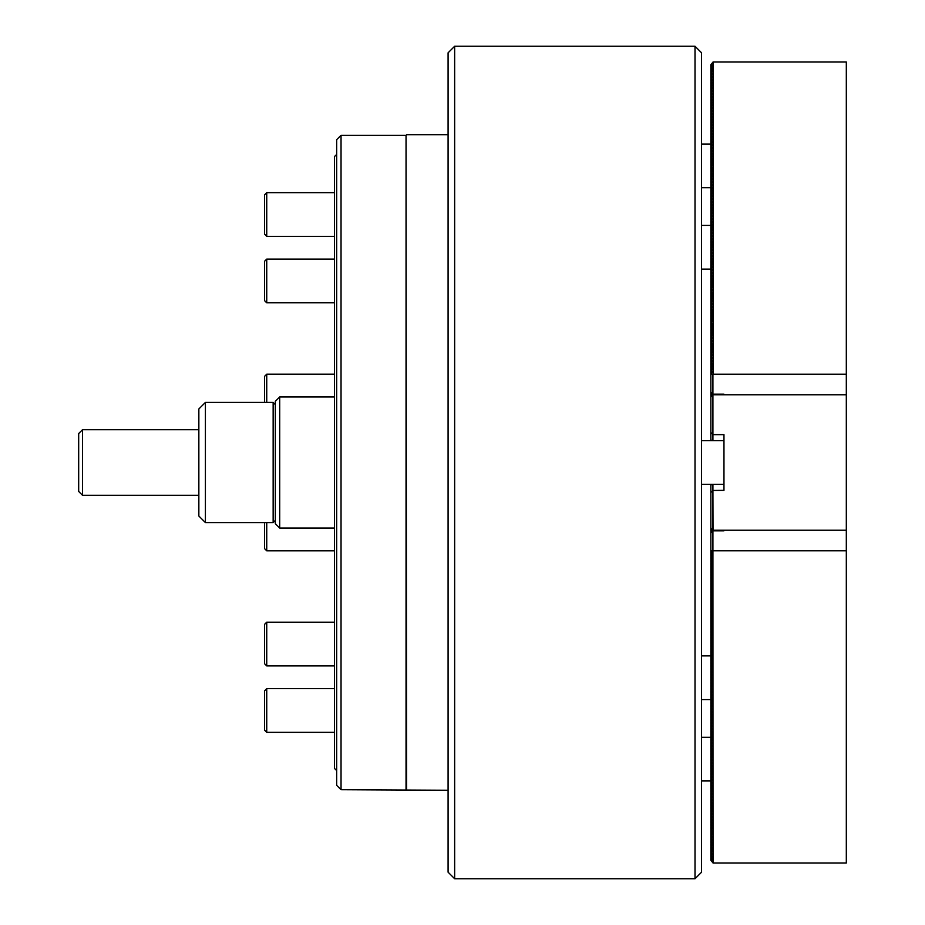 <?xml version="1.0" encoding="UTF-8"?>
<svg xmlns="http://www.w3.org/2000/svg" width="925" height="925" viewBox="0 0 925 925"><rect width="100%" height="100%" fill="white"/><g stroke="black" fill="none" stroke-linecap="round" stroke-linejoin="round"><path stroke-width="1.39" d="M266.735 732.346L264.55 730.16L264.55 690.825L266.735 688.639L266.735 732.346L334.48 732.346M266.735 665.896L264.55 663.711L264.55 624.375L266.735 622.19L266.735 665.896L334.48 665.896M341.036 789.707L341.036 135.293L336.665 139.663L336.665 785.337L341.036 789.707L448.093 790.251M341.036 135.293L406.04 135.293L406.04 789.707M406.04 135.293L406.584 790.251M406.584 134.749L448.093 134.749M336.665 154.406L334.48 156.591L334.48 768.409L336.665 770.594M78.683 491.453L78.683 433.547L82.498 429.72L82.498 495.28L78.683 491.453M198.852 429.72L82.498 429.72M198.852 495.28L82.498 495.28M279.697 528.048L275.326 523.677L275.326 401.323L279.697 396.952L279.697 528.048L334.48 528.048M264.55 402.41L264.55 376.382L266.735 374.197L266.735 402.41M273.153 522.59L273.153 402.41L205.408 402.41L205.408 522.59L273.153 522.59L275.326 520.405M205.408 522.59L198.852 516.034L198.852 408.966L205.408 402.41M454.649 46.25L448.093 52.806L448.093 872.194L454.649 878.75L695.01 878.75L695.01 46.25L454.649 46.25L454.649 878.75M695.01 46.25L701.566 52.806L701.566 872.194L695.01 878.75M713.036 394.767L846.317 394.767L846.317 61.998L713.036 61.998L713.036 374.232L710.851 374.174L710.851 391.934L713.036 394.767L710.851 396.952L710.851 432.461L713.036 434.646L723.963 434.646L723.963 490.354L712.921 490.47L713.036 530.834L710.851 533.066L710.851 550.826L712.921 550.71L712.921 530.129L711.371 528.568M712.921 484.353L712.921 490.47L710.851 492.539L710.851 528.048M846.317 394.767L846.317 530.233L713.036 530.233M712.921 374.29L712.921 440.647M712.817 440.647L712.817 394.987M266.735 522.59L266.735 550.803L264.55 548.618L264.55 522.59M266.735 236.361L264.55 234.175L264.55 194.84L266.735 192.654L266.735 236.361L334.48 236.361M710.851 551.369L710.851 553.659L712.817 553.659L710.851 550.826M710.851 554.214L710.851 556.503L712.817 556.503L710.851 553.659M710.851 557.047L710.851 559.336L712.817 559.336L710.851 556.503M710.851 559.891L710.851 562.18L712.817 562.18L710.851 559.336M710.851 562.724L710.851 565.013L712.817 565.013L710.851 562.18M710.851 565.568L710.851 567.857L712.817 567.857L710.851 565.013M710.851 568.401L710.851 570.69L712.817 570.69L710.851 567.857M710.851 571.245L710.851 573.535L712.817 573.535L710.851 570.69M710.851 574.078L710.851 576.368L712.817 576.368L710.851 573.535M710.851 576.911L710.851 579.212L712.817 579.212L710.851 576.368M712.817 531.413L710.851 528.568M710.851 579.755L710.851 582.045L712.817 582.045L710.851 579.212M710.851 529.123L710.851 531.413L712.504 531.413M711.406 532.511L710.851 531.413M710.851 582.588L710.851 584.889L712.817 584.889L710.851 582.045M710.851 531.956L710.851 533.066M710.851 585.433L710.851 587.722L712.817 587.722L710.851 584.889M710.851 588.265L710.851 590.566L712.817 590.566L710.851 587.722M710.851 591.11L710.851 593.399L712.817 593.399L710.851 590.566M710.851 593.942L710.851 596.243L712.817 596.243L710.851 593.399M710.851 596.787L710.851 599.076L712.817 599.076L710.851 596.243M710.851 599.62L710.851 601.921L712.817 601.921L710.851 599.076M710.851 602.464L710.851 604.753L712.817 604.753L710.851 601.921M710.851 605.297L710.851 607.598L712.817 607.598L710.851 604.753M710.851 608.141L710.851 610.431L712.817 610.431L710.851 607.598M710.851 610.974L710.851 613.275L712.817 613.275L710.851 610.431M710.851 613.818L710.851 616.108L712.817 616.108L710.851 613.275M710.851 616.651L710.851 618.952L712.817 618.952L710.851 616.108M710.851 619.496L710.851 621.785L712.817 621.785L710.851 618.952M710.851 622.328L710.851 624.629L712.817 624.629L710.851 621.785M710.851 625.173L710.851 627.462L712.817 627.462L710.851 624.629M710.851 628.006L710.851 630.307L712.817 630.307L710.851 627.462M710.851 630.85L710.851 633.139L712.817 633.139L710.851 630.307M710.851 633.683L710.851 635.972L712.817 635.972L710.851 633.139M710.851 636.527L710.851 638.817L712.817 638.817L710.851 635.972M710.851 639.36L710.851 641.649L712.817 641.649L710.851 638.817M710.851 642.204L710.851 644.494L712.817 644.494L710.851 641.649M710.851 645.037L710.851 647.327L712.817 647.327L710.851 644.494M710.851 647.882L710.851 650.171L712.817 650.171L710.851 647.327M710.851 650.714L710.851 653.004L712.817 653.004L710.851 650.171M710.851 653.559L710.851 655.848L712.817 655.848L710.851 653.004M710.851 656.392L710.851 658.681L712.817 658.681L710.851 655.848M710.851 659.236L710.851 661.525L712.817 661.525L710.851 658.681M710.851 662.069L710.851 664.358L712.817 664.358L710.851 661.525M710.851 664.913L710.851 667.202L712.817 667.202L710.851 664.358M710.851 667.746L710.851 670.035L712.817 670.035L710.851 667.202M710.851 670.59L710.851 672.88L712.817 672.88L710.851 670.035M710.851 673.423L710.851 675.712L712.817 675.712L710.851 672.88M710.851 676.268L710.851 678.557L712.817 678.557L710.851 675.712M710.851 679.1L710.851 681.39L712.817 681.39L710.851 678.557M710.851 681.945L710.851 684.234L712.817 684.234L710.851 681.39M710.851 684.778L710.851 687.067L712.817 687.067L710.851 684.234M710.851 687.61L710.851 689.911L712.817 689.911L710.851 687.067M710.851 690.455L710.851 692.744L712.817 692.744L710.851 689.911M710.851 693.288L710.851 695.588L712.817 695.588L710.851 692.744M710.851 696.132L710.851 698.421L712.817 698.421L710.851 695.588M710.851 698.965L710.851 701.266L712.817 701.266L710.851 698.421M710.851 701.809L710.851 704.098L712.817 704.098L710.851 701.266M710.851 704.642L710.851 706.943L712.817 706.943L710.851 704.098M710.851 707.486L710.851 709.776L712.817 709.776L710.851 706.943M710.851 710.319L710.851 712.62L712.817 712.62L710.851 709.776M710.851 713.163L710.851 715.453L712.817 715.453L710.851 712.62M710.851 715.996L710.851 718.297L712.817 718.297L710.851 715.453M710.851 718.841L710.851 721.13L712.817 721.13L710.851 718.297M710.851 721.673L710.851 723.974L712.817 723.974L710.851 721.13M710.851 724.518L710.851 726.807L712.817 726.807L710.851 723.974M710.851 727.351L710.851 729.652L712.817 729.652L710.851 726.807M710.851 730.195L710.851 732.484L712.817 732.484L710.851 729.652M710.851 733.028L710.851 735.329L712.817 735.329L710.851 732.484M710.851 735.872L710.851 738.162L712.817 738.162L710.851 735.329M710.851 738.705L710.851 741.006L712.817 741.006L710.851 738.162M710.851 741.549L710.851 743.839L712.817 743.839L710.851 741.006M710.851 744.382L710.851 746.672L712.817 746.672L710.851 743.839M710.851 747.227L710.851 749.516L712.817 749.516L710.851 746.672M710.851 750.059L710.851 752.349L712.817 752.349L710.851 749.516M710.851 752.904L710.851 755.193L712.817 755.193L710.851 752.349M710.851 755.737L710.851 758.026L712.817 758.026L710.851 755.193M710.851 758.581L710.851 760.87L712.817 760.87L710.851 758.026M710.851 761.414L710.851 763.703L712.817 763.703L710.851 760.87M710.851 764.258L710.851 766.548L712.817 766.548L710.851 763.703M710.851 767.091L710.851 769.38L712.817 769.38L710.851 766.548M710.851 769.935L710.851 772.225L712.817 772.225L710.851 769.38M710.851 772.768L710.851 775.058L712.817 775.058L710.851 772.225M710.851 775.612L710.851 777.902L712.817 777.902L710.851 775.058M710.851 778.445L710.851 780.735L712.817 780.735L710.851 777.902M710.851 781.29L710.851 783.579L712.817 783.579L710.851 780.735M710.851 784.122L710.851 786.412L712.817 786.412L710.851 783.579M710.851 786.967L710.851 789.256L712.817 789.256L710.851 786.412M710.851 789.8L710.851 792.089L712.817 792.089L710.851 789.256M710.851 792.644L710.851 794.933L712.817 794.933L710.851 792.089M710.851 795.477L710.851 797.766L712.817 797.766L710.851 794.933M710.851 798.321L710.851 800.611L712.817 800.611L710.851 797.766M710.851 801.154L710.851 803.443L712.817 803.443L710.851 800.611M710.851 803.987L710.851 806.288L712.817 806.288L710.851 803.443M710.851 806.831L710.851 809.121L712.817 809.121L710.851 806.288M710.851 809.664L710.851 811.965L712.817 811.965L710.851 809.121M710.851 812.508L710.851 814.798L712.817 814.798L710.851 811.965M710.851 815.341L710.851 817.642L712.817 817.642L710.851 814.798M710.851 818.186L710.851 820.475L712.817 820.475L710.851 817.642M710.851 821.018L710.851 823.319L712.817 823.319L710.851 820.475M710.851 823.863L710.851 826.152L712.817 826.152L710.851 823.319M710.851 826.696L710.851 828.997L712.817 828.997L710.851 826.152M710.851 829.54L710.851 831.829L712.817 831.829L710.851 828.997M710.851 832.373L710.851 834.674L712.817 834.674L710.851 831.829M710.851 835.217L710.851 837.507L712.817 837.507L710.851 834.674M710.851 838.05L710.851 840.351L712.817 840.351L710.851 837.507M710.851 840.894L710.851 843.184L712.817 843.184L710.851 840.351M710.851 843.727L710.851 846.028L712.817 846.028L710.851 843.184M710.851 846.572L710.851 848.861L712.817 848.861L710.851 846.028M710.851 849.404L710.851 851.705L712.817 851.705L710.851 848.861M710.851 852.249L710.851 854.538L712.817 854.538L710.851 851.705M710.851 855.082L710.851 857.382L712.817 857.382L710.851 854.538M710.851 857.926L710.851 860.215L712.817 860.215L710.851 857.382M712.921 550.71L713.036 863.002L710.851 860.215M713.036 863.002L846.317 863.002L846.317 530.233M713.036 550.768L846.317 550.768M723.963 530.834L723.963 530.233L723.963 530.834L713.036 530.834M711.776 484.353L710.851 485.278L710.851 492.539M710.851 371.341L710.851 373.631L712.817 371.665L710.851 371.341L712.817 368.497L710.851 368.497L710.851 370.786M710.851 368.497L712.817 365.988L710.851 365.664L710.851 367.953M710.851 365.664L712.817 363.155L710.851 362.82L710.851 365.109M710.851 362.82L712.817 360.311L710.851 359.987L710.851 362.276M710.851 359.987L712.817 357.478L710.851 357.142L710.851 359.432M710.851 357.142L712.817 354.633L710.851 354.31L710.851 356.599M710.851 354.31L712.817 351.801L710.851 351.465L710.851 353.755M710.851 351.465L712.817 348.956L710.851 348.632L710.851 350.922M710.851 396.432L712.817 393.587M710.851 348.632L712.817 346.123L710.851 345.788L710.851 348.089M712.504 393.587L710.851 393.587L710.851 395.877M710.851 393.587L711.406 392.489M710.851 345.788L712.817 343.279L710.851 342.955L710.851 345.245M710.851 391.934L710.851 393.044M710.851 342.955L712.817 340.446L710.851 340.111L710.851 342.412M710.851 340.111L712.817 337.602L710.851 337.278L710.851 339.567M710.851 337.278L712.817 334.769L710.851 334.434L710.851 336.735M710.851 334.434L712.817 331.925L710.851 331.601L710.851 333.89M710.851 331.601L712.817 329.092L710.851 328.757L710.851 331.058M710.851 328.757L712.817 326.248L710.851 325.924L710.851 328.213M710.851 325.924L712.817 323.415L710.851 323.079L710.851 325.38M710.851 323.079L712.817 320.57L710.851 320.247L710.851 322.536M710.851 320.247L712.817 317.738L710.851 317.402L710.851 319.703M710.851 317.402L712.817 314.893L710.851 314.569L710.851 316.859M710.851 314.569L712.817 312.06L710.851 311.725L710.851 314.026M710.851 311.725L712.817 309.216L710.851 308.892L710.851 311.182M710.851 308.892L712.817 306.383L710.851 306.048L710.851 308.349M710.851 306.048L712.817 303.539L710.851 303.215L710.851 305.504M710.851 303.215L712.817 300.706L710.851 300.371L710.851 302.672M710.851 300.371L712.817 297.862L710.851 297.538L710.851 299.827M710.851 297.538L712.817 295.029L710.851 294.693L710.851 296.994M710.851 294.693L712.817 292.184L710.851 291.861L710.851 294.15M710.851 291.861L712.817 289.352L710.851 289.028L710.851 291.317M710.851 289.028L712.817 286.507L710.851 286.183L710.851 288.473M710.851 286.183L712.817 283.674L710.851 283.351L710.851 285.64M710.851 283.351L712.817 280.83L710.851 280.506L710.851 282.796M710.851 280.506L712.817 277.997L710.851 277.673L710.851 279.963M710.851 277.673L712.817 275.153L710.851 274.829L710.851 277.118M710.851 274.829L712.817 272.32L710.851 271.996L710.851 274.286M710.851 271.996L712.817 269.476L710.851 269.152L710.851 271.441M710.851 269.152L712.817 266.643L710.851 266.319L710.851 268.608M710.851 266.319L712.817 263.798L710.851 263.475L710.851 265.764M710.851 263.475L712.817 260.966L710.851 260.642L710.851 262.931M710.851 260.642L712.817 258.133L710.851 257.798L710.851 260.087M710.851 257.798L712.817 255.288L710.851 254.965L710.851 257.254M710.851 254.965L712.817 252.456L710.851 252.12L710.851 254.41M710.851 252.12L712.817 249.611L710.851 249.287L710.851 251.577M710.851 249.287L712.817 246.778L710.851 246.443L710.851 248.733M710.851 246.443L712.817 243.934L710.851 243.61L710.851 245.9M710.851 243.61L712.817 241.101L710.851 240.766L710.851 243.055M710.851 240.766L712.817 238.257L710.851 237.933L710.851 240.222M710.851 237.933L712.817 235.424L710.851 235.089L710.851 237.39M710.851 235.089L712.817 232.58L710.851 232.256L710.851 234.545M710.851 232.256L712.817 229.747L710.851 229.412L710.851 231.713M710.851 229.412L712.817 226.903L710.851 226.579L710.851 228.868M710.851 226.579L712.817 224.07L710.851 223.734L710.851 226.035M710.851 223.734L712.817 221.225L710.851 220.902L710.851 223.191M710.851 220.902L712.817 218.392L710.851 218.057L710.851 220.358M710.851 218.057L712.817 215.548L710.851 215.224L710.851 217.514M710.851 215.224L712.817 212.715L710.851 212.38L710.851 214.681M710.851 212.38L712.817 209.871L710.851 209.547L710.851 211.837M710.851 209.547L712.817 207.038L710.851 206.703L710.851 209.004M710.851 206.703L712.817 204.194L710.851 203.87L710.851 206.159M710.851 203.87L712.817 201.361L710.851 201.026L710.851 203.327M710.851 201.026L712.817 198.517L710.851 198.193L710.851 200.482M710.851 198.193L712.817 195.684L710.851 195.348L710.851 197.649M710.851 195.348L712.817 192.839L710.851 192.516L710.851 194.805M710.851 192.516L712.817 190.007L710.851 189.671L710.851 191.972M710.851 189.671L712.817 187.162L710.851 186.838L710.851 189.128M710.851 186.838L712.817 184.329L710.851 183.994L710.851 186.295M710.851 183.994L712.817 181.485L710.851 181.161L710.851 183.451M710.851 181.161L712.817 178.652L710.851 178.328L710.851 180.618M710.851 178.328L712.817 175.808L710.851 175.484L710.851 177.773M710.851 175.484L712.817 172.975L710.851 172.651L710.851 174.941M710.851 172.651L712.817 170.131L710.851 169.807L710.851 172.096M710.851 169.807L712.817 167.298L710.851 166.974L710.851 169.263M710.851 166.974L712.817 164.453L710.851 164.13L710.851 166.419M710.851 164.13L712.817 161.621L710.851 161.297L710.851 163.586M710.851 161.297L712.817 158.776L710.851 158.452L710.851 160.742M710.851 158.452L712.817 155.943L710.851 155.62L710.851 157.909M710.851 155.62L712.817 153.099L710.851 152.775L710.851 155.065M710.851 152.775L712.817 150.266L710.851 149.942L710.851 152.232M710.851 149.942L712.817 147.422L710.851 147.098L710.851 149.387M710.851 147.098L712.817 144.589L710.851 144.265L710.851 146.555M710.851 144.265L712.817 141.756L710.851 141.421L710.851 143.71M710.851 141.421L712.817 138.912L710.851 138.588L710.851 140.877M710.851 138.588L712.817 136.079L710.851 135.744L710.851 138.033M710.851 135.744L712.817 133.235L710.851 132.911L710.851 135.2M710.851 132.911L712.817 130.402L710.851 130.067L710.851 132.356M710.851 130.067L712.817 127.557L710.851 127.234L710.851 129.523M710.851 127.234L712.817 124.725L710.851 124.389L710.851 126.679M710.851 124.389L712.817 121.88L710.851 121.557L710.851 123.846M710.851 121.557L712.817 119.047L710.851 118.712L710.851 121.013M710.851 118.712L712.817 116.203L710.851 115.879L710.851 118.169M710.851 115.879L712.817 113.37L710.851 113.035L710.851 115.336M710.851 113.035L712.817 110.526L710.851 110.202L710.851 112.492M710.851 110.202L712.817 107.693L710.851 107.358L710.851 109.659M710.851 107.358L712.817 104.849L710.851 104.525L710.851 106.814M710.851 104.525L712.817 102.016L710.851 101.681L710.851 103.982M710.851 101.681L712.817 99.172L710.851 98.848L710.851 101.137M710.851 98.848L712.817 96.339L710.851 96.003L710.851 98.304M710.851 96.003L712.817 93.494L710.851 93.171L710.851 95.46M710.851 93.171L712.817 90.662L710.851 90.326L710.851 92.627M710.851 90.326L712.817 87.817L710.851 87.493L710.851 89.783M710.851 87.493L712.817 84.984L710.851 84.649L710.851 86.95M710.851 84.649L712.817 82.14L710.851 81.816L710.851 84.106M710.851 81.816L712.817 79.307L710.851 78.972L710.851 81.273M710.851 78.972L712.817 76.463L710.851 76.139L710.851 78.428M710.851 76.139L712.817 73.63L710.851 73.295L710.851 75.596M710.851 73.295L712.817 70.786L710.851 70.462L710.851 72.751M710.851 70.462L712.817 67.953L710.851 67.617L710.851 69.918M710.851 67.617L712.817 65.108L710.851 64.785L710.851 67.074M710.851 64.785L713.036 61.998M846.317 374.232L713.036 374.232M710.851 432.461L710.851 439.722L711.776 440.647M723.963 394.166L723.963 394.767L723.963 394.166L713.036 394.166M266.735 302.81L264.55 300.625L264.55 261.289L266.735 259.104L266.735 302.81L334.48 302.81M712.817 484.353L712.817 530.013M712.817 550.826L712.817 531.089M712.817 393.911L712.817 374.174M266.735 688.639L334.48 688.639M266.735 622.19L334.48 622.19M334.48 396.952L279.697 396.952M266.735 374.197L334.48 374.197M701.566 440.647L723.963 440.647M701.566 484.353L723.963 484.353M275.326 404.595L273.153 402.41M701.566 187.729L710.851 187.729M701.566 144.034L710.851 144.034M701.566 780.966L710.851 780.966M701.566 737.271L710.851 737.271M266.735 550.803L334.48 550.803M701.566 269.106L710.851 269.106M701.566 225.399L710.851 225.399M266.735 192.654L334.48 192.654M712.921 860.111L712.921 857.267M712.921 851.59L712.921 848.757M712.921 845.913L712.921 843.08M712.921 834.558L712.921 831.725M712.921 811.849L712.921 806.172M712.921 789.141L712.921 786.308M712.921 774.953L712.921 769.322M712.921 757.922L712.921 755.089M712.921 752.245L712.921 749.412M712.921 644.378L712.921 641.545M712.921 610.327L712.921 598.972M712.921 596.128L712.921 590.497M712.921 587.618L712.921 584.82M712.921 579.096L712.921 576.298L712.921 579.096M701.566 655.894L710.851 655.894M701.566 699.601L710.851 699.601M712.921 70.566L712.921 67.733M712.921 164.245L712.921 158.568M712.921 169.911L712.921 167.078M712.921 175.588L712.921 172.755M712.921 263.544L712.921 260.746M712.921 246.559L712.921 243.714M712.921 286.287L712.921 280.622M712.921 297.642L712.921 291.965M712.921 328.826L712.921 323.195M712.921 311.841L712.921 308.996M712.921 334.503L712.921 331.705M712.921 320.351L712.921 314.673M712.921 345.858L712.921 343.059M712.921 328.872L712.921 326.028M266.735 259.104L334.48 259.104"/></g></svg>
